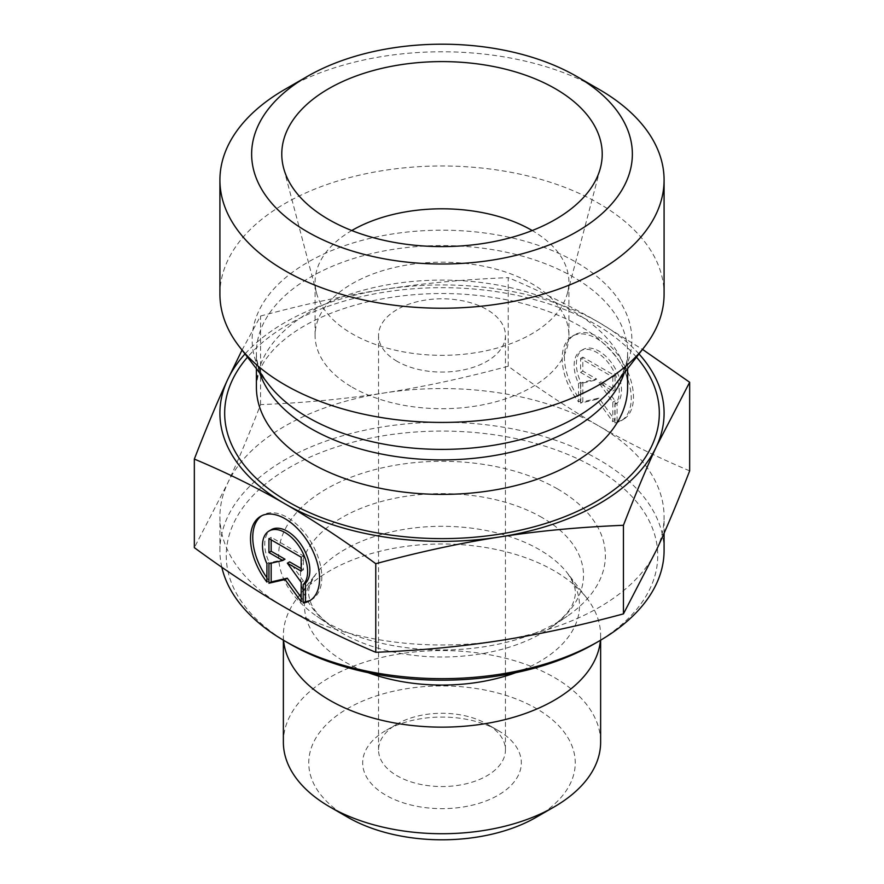 <?xml version="1.0" encoding="UTF-8"?>
<svg xmlns="http://www.w3.org/2000/svg" width="884" height="884" viewBox="0 0 884 884"><rect width="100%" height="100%" fill="white"/><g stroke="black" fill="none" stroke-linecap="round" stroke-linejoin="round"><path stroke-width="0.66" stroke-dasharray="4.42 3.31" d="M617.087 421.558A48.819 28.2 -120 0 0 623.386 419.436A48.819 28.2 -120 0 0 623.364 363.048A48.819 28.2 -120 0 0 574.512 334.892A48.819 28.2 -120 0 0 580.81 400.629L580.81 382.208A31.901 18.431 60 0 1 582.987 349.545A31.901 18.431 60 0 1 613.684 365.932A31.901 18.431 60 0 1 617.087 403.126L617.087 421.558L614.844 422.85L614.844 404.43A31.901 18.431 -120 0 0 611.441 367.225A31.901 18.431 -120 0 0 580.744 350.837A31.901 18.431 -120 0 0 578.567 383.512L578.567 401.933A48.819 28.2 60 0 1 572.268 336.196A48.819 28.2 60 0 1 621.12 364.352A48.819 28.2 60 0 1 621.143 420.729A48.819 28.2 60 0 1 614.844 422.85M580.81 400.629L578.567 401.933M617.087 403.126L614.844 404.43M580.81 382.208L578.567 383.512M612.833 377.026L612.833 390.982L599.009 383.015L612.833 402.154L612.833 421.69L596.711 399.358L580.578 403.093L580.578 383.557L594.402 380.363L580.578 372.396L580.578 358.44L612.833 377.026L615.065 375.733L582.821 357.136L582.821 371.092L596.645 379.059L582.821 382.264L582.821 401.8L598.943 398.065L615.065 420.386L615.065 400.85L601.253 381.722L615.065 389.689L615.065 375.733M615.065 389.689L612.833 390.982M601.253 381.722L599.009 383.015M615.065 400.85L612.833 402.154M615.065 420.386L612.833 421.69M598.943 398.065L596.711 399.358M582.821 401.8L580.578 403.093M582.821 382.264L580.578 383.557M596.645 379.059L594.402 380.363M582.821 371.092L580.578 372.396M582.821 357.136L580.578 358.44M266.913 582.07L269.156 580.777L269.156 562.357A31.901 18.431 60 0 1 271.333 529.682M310.582 600.181A48.819 28.2 -120 0 0 311.732 599.573A48.819 28.2 -120 0 0 311.709 543.196A48.819 28.2 -120 0 0 262.857 515.041A48.819 28.2 -120 0 0 261.763 515.726M266.913 577.738A48.819 28.2 -120 0 0 269.156 580.777M266.913 563.649L269.156 562.357M268.935 538.577L271.167 537.284L271.167 539.87M284.991 559.207L271.167 562.401L271.167 563.174M268.935 563.694L271.167 562.401M301.179 597.429L303.422 600.534L303.422 580.998L289.598 561.859M301.179 601.827L303.422 600.534M301.179 582.291L303.422 580.998M301.179 568.534L303.422 569.826L303.422 555.881L271.167 537.284M301.179 571.13L303.422 569.826M301.179 557.174L303.422 555.881M283.366 742.14A158.634 91.582 180 0 1 381.291 657.53A158.634 91.582 180 0 1 554.169 677.387A158.634 91.582 180 0 1 600.634 742.14M536.223 817.269A133.252 76.93 0 0 0 536.223 708.471A133.252 76.93 0 0 0 347.777 708.471A133.252 76.93 0 0 0 347.777 817.269M498.09 730.482L498.09 730.482A79.317 45.791 180 0 1 498.09 795.246A79.317 45.791 180 0 1 385.91 795.246A79.317 45.791 180 0 1 385.91 730.482A79.317 45.791 180 0 1 498.09 730.482L486.863 724.007A63.449 36.631 0 0 0 397.126 724.007A63.449 36.631 0 0 0 378.551 749.919A63.449 36.631 0 0 0 442 786.55A63.449 36.631 0 0 0 505.449 749.919A63.449 36.631 0 0 0 486.874 724.007A63.449 36.631 0 0 0 486.863 724.007L498.09 730.482M283.576 640.314A158.634 91.582 180 0 1 283.366 635.563A158.634 91.582 180 0 1 297.19 598.17A158.634 91.582 180 0 1 554.169 570.799A158.634 91.582 180 0 1 586.81 598.17A158.634 91.582 180 0 1 600.634 635.563A158.634 91.582 180 0 1 600.424 640.314M689.664 470.852C657.663 457.426 627.452 442.508 599.043 426.11A222.083 128.224 180 0 1 664.083 516.775A222.083 128.224 180 0 1 656.558 549.881A222.083 128.224 180 0 1 499.604 640.602A222.083 128.224 180 0 1 285.057 607.485A222.083 128.224 180 0 1 219.917 516.775A222.083 128.224 180 0 1 227.442 483.659A222.083 128.224 180 0 1 384.396 392.938A222.083 128.224 180 0 1 598.943 426.055C570.5 409.668 540.268 389.722 508.234 366.219C464.498 378.032 423.226 386.938 384.396 392.938C345.567 398.982 304.295 402.872 260.559 404.629C248.868 434.906 237.829 461.249 227.442 483.659L194.336 547.66M242.017 350.108L260.559 316.041C304.869 304.107 346.141 295.201 384.396 289.322A222.083 128.224 0 0 0 245.001 353.954M260.559 404.629L260.559 316.041M594.556 643.707A215.74 124.556 0 0 0 594.556 467.559A215.74 124.556 0 0 0 289.444 467.548A215.74 124.556 0 0 0 289.444 643.707M221.829 567.241A222.083 128.224 180 0 1 219.917 550.445A222.083 128.224 180 0 1 357.014 431.989A222.083 128.224 180 0 1 599.043 459.779A222.083 128.224 180 0 1 664.083 550.445M557.539 488.929A163.396 94.334 0 0 0 331.644 486.056A163.396 94.334 0 0 0 316.781 616.225A163.396 94.334 0 0 0 567.219 616.225A163.396 94.334 0 0 0 557.539 488.929M508.234 366.219L508.234 277.631C540.688 291.289 570.92 306.218 598.943 322.439L642.524 349.401M397.137 361.346A63.449 36.631 180 0 1 378.551 335.434A63.449 36.631 180 0 1 417.712 301.588A63.449 36.631 180 0 1 486.863 309.533A63.449 36.631 180 0 1 505.449 335.434A63.449 36.631 180 0 1 466.288 369.28A63.449 36.631 180 0 1 397.137 361.346M638.999 353.954A222.083 128.224 0 0 0 598.943 322.439A222.083 128.224 0 0 0 384.396 289.322C422.651 283.333 463.923 279.443 508.234 277.631M351.777 230.547A126.909 73.273 0 0 0 315.091 282.073A126.909 73.273 0 0 0 316.538 293.079A126.909 73.273 0 0 0 352.263 333.876A126.909 73.273 0 0 0 481.592 351.677A126.909 73.273 0 0 0 567.462 293.079A126.909 73.273 0 0 0 568.909 282.073A126.909 73.273 0 0 0 532.223 230.547M352.263 387.247A126.909 73.273 0 0 0 490.565 403.126A126.909 73.273 0 0 0 568.909 335.434A126.909 73.273 0 0 0 442 262.172A126.909 73.273 0 0 0 315.091 335.434A126.909 73.273 0 0 0 352.263 387.247M219.917 294.195A222.083 128.224 180 0 1 442 165.982A222.083 128.224 180 0 1 664.083 294.195M599.043 89.339A222.083 128.224 0 0 0 284.957 89.339M542.058 517.549A141.495 81.693 0 0 0 346.44 515.063A141.495 81.693 0 0 0 333.555 627.784A141.495 81.693 0 0 0 550.445 627.784A141.495 81.693 0 0 0 542.058 517.549M515.748 672.68A137.506 79.383 0 0 0 567.528 573.274A137.506 79.383 0 0 0 539.229 549.55A137.506 79.383 0 0 0 316.472 573.274A137.506 79.383 0 0 0 368.252 672.68M636.502 357.18A217.331 125.473 0 0 0 442 287.676A217.331 125.473 0 0 0 247.498 357.18M256.404 368.672L256.404 352.738C256.04 362.374 260.139 372.971 268.692 384.54A189.85 109.605 180 0 1 442 230.183A189.85 109.605 180 0 1 615.308 384.54C623.861 372.971 627.96 362.374 627.596 352.738A185.596 107.152 0 0 0 442 245.586A185.596 107.152 0 0 0 256.404 352.738A185.596 107.152 0 0 0 259.741 372.982M624.259 372.982A185.596 107.152 0 0 0 627.596 352.738L627.596 368.672M256.404 387.247A185.596 107.152 180 0 1 442 280.095A185.596 107.152 180 0 1 627.596 387.247C629.065 372.495 618.424 355.578 595.706 336.495C575.473 321.124 548.489 309.455 514.753 301.477C465.769 290.77 416.85 290.869 367.998 301.764C335.268 309.643 308.947 321.025 289.035 335.931C280.007 342.76 272.935 349.644 267.819 356.595C260.747 365.457 256.946 375.667 256.404 387.247M574.512 334.892L572.268 336.196M623.386 419.436L621.143 420.729M582.987 349.545L580.744 350.837M309.488 600.877L311.732 599.573M260.614 516.333L262.857 515.041M600.634 640.182L600.634 635.563M283.366 640.182L283.366 635.563M664.083 533.196L664.083 516.775M219.917 550.445L219.917 516.775M586.81 598.17L567.528 573.274C579.097 590.457 574.898 596.247 573.462 601.949C571.031 609.651 563.362 618.259 550.445 627.784L567.219 616.225M297.19 598.17L316.472 573.274C304.903 590.457 309.102 596.247 310.538 601.949C312.969 609.651 320.638 618.259 333.555 627.784L316.781 616.225M397.126 724.007L385.91 730.482M378.551 335.434L378.551 749.919M505.449 335.434L505.449 749.919M567.462 293.079L600.402 168.004M316.538 293.079L283.598 168.004M568.909 335.434L568.909 282.073M315.091 335.434L315.091 282.073"/><path stroke-width="1.33" d="M303.19 602.987L303.19 584.567A31.901 18.431 -120 0 0 299.786 547.373A31.901 18.431 -120 0 0 269.09 530.986A31.901 18.431 -120 0 0 266.913 563.649L266.913 582.07A48.819 28.2 60 0 1 260.614 516.333A48.819 28.2 60 0 1 309.466 544.489A48.819 28.2 60 0 1 309.488 600.877A48.819 28.2 60 0 1 303.19 602.987L305.433 601.695A48.819 28.2 -120 0 0 310.582 600.181M261.763 515.726A48.819 28.2 -120 0 0 266.913 577.738M269.09 530.986L271.333 529.682A31.901 18.431 60 0 1 302.03 546.069A31.901 18.431 60 0 1 305.433 583.274L305.433 601.695M303.19 584.567L305.433 583.274M271.167 539.87L271.167 551.24L284.991 559.207L282.747 560.5L268.935 552.533L268.935 538.577L301.179 557.174L301.179 571.13L287.355 563.163L301.179 582.291L301.179 601.827L285.057 579.506L268.935 583.23L268.935 563.694L282.747 560.5M268.935 552.533L271.167 551.24M271.167 563.174L271.167 581.937L287.289 578.202L301.179 597.429M268.935 583.23L271.167 581.937M285.057 579.506L287.289 578.202M287.355 563.163L289.598 561.859L301.179 568.534M600.634 640.182L600.634 742.14A158.634 91.582 180 0 1 554.169 806.904A158.634 91.582 180 0 1 329.831 806.904A158.634 91.582 180 0 1 283.366 742.14L283.366 640.182M329.831 806.904L347.777 817.269A133.252 76.93 0 0 0 536.223 817.269L554.169 806.904M600.424 640.314A158.634 91.582 180 0 1 442 727.145A158.634 91.582 180 0 1 283.576 640.314M194.336 459.072L194.336 547.66C226.37 571.163 256.603 591.109 285.057 607.485C313.5 623.916 343.732 638.845 375.766 652.293C419.502 650.536 460.774 646.646 499.604 640.602C538.433 634.601 579.705 625.695 623.441 613.883L656.558 549.881C666.934 527.483 677.973 501.14 689.664 470.852L689.664 382.264L656.558 446.265C646.326 468.299 635.287 494.653 623.441 525.295C579.13 527.107 537.859 530.997 499.604 536.986C461.349 542.864 420.077 551.771 375.766 563.705C343.312 539.925 313.08 519.98 285.057 503.869L284.957 503.814C256.968 487.625 226.757 472.708 194.336 459.072C206.182 428.42 217.221 402.076 227.442 380.043L242.017 350.108M375.766 652.293L375.766 563.705M623.441 613.883L623.441 525.295M284.957 641.11L289.444 643.707A215.74 124.556 0 0 0 594.556 643.707L599.043 641.11A222.083 128.224 180 0 1 284.957 641.11A222.083 128.224 180 0 1 221.829 567.241M664.083 533.196L664.083 550.445A222.083 128.224 180 0 1 599.043 641.11M642.524 349.401L689.664 382.264M285.057 503.869A222.083 128.224 0 0 0 499.604 536.986A222.083 128.224 0 0 0 656.558 446.265A222.083 128.224 0 0 0 638.999 353.954M245.001 353.954A222.083 128.224 0 0 0 227.442 380.043A222.083 128.224 0 0 0 284.957 503.814M532.223 230.547A126.909 73.273 0 0 0 531.737 230.26A126.909 73.273 0 0 0 351.777 230.547M555.296 88.698A160.225 92.5 180 0 1 600.402 168.004A160.225 92.5 180 0 1 491.979 241.984A160.225 92.5 180 0 1 328.704 219.508A160.225 92.5 180 0 1 283.598 168.004A160.225 92.5 180 0 1 369.7 71.549A160.225 92.5 180 0 1 555.296 88.698M664.083 180.005L664.083 294.195A222.083 128.224 180 0 1 644.734 346.55A222.083 128.224 180 0 1 284.957 384.872A222.083 128.224 180 0 1 239.266 346.55A222.083 128.224 180 0 1 219.917 294.195L219.917 180.005A222.083 128.224 0 0 0 284.957 270.67A222.083 128.224 0 0 0 526.986 298.472A222.083 128.224 0 0 0 664.083 180.005A222.083 128.224 0 0 0 599.043 89.339L576.611 76.389A190.358 109.903 180 0 1 576.6 231.818A190.358 109.903 180 0 1 307.4 231.818A190.358 109.903 180 0 1 307.389 76.389A190.358 109.903 180 0 1 576.611 76.389M307.389 76.389L284.957 89.339A222.083 128.224 0 0 0 219.917 180.005M368.252 672.68A137.506 79.383 0 0 0 515.748 672.68M247.498 357.18A217.331 125.473 0 0 0 288.328 501.88A217.331 125.473 0 0 0 568.964 514.985A217.331 125.473 0 0 0 636.502 357.18M644.734 346.55L615.308 384.54A189.85 109.605 180 0 1 307.754 417.292A189.85 109.605 180 0 1 268.692 384.54L239.266 346.55M259.741 372.982A185.596 107.152 0 0 0 310.759 428.508A185.596 107.152 0 0 0 496.432 455.183A185.596 107.152 0 0 0 624.259 372.982M627.596 368.672L627.596 387.247A185.596 107.152 180 0 1 513.029 486.244A185.596 107.152 180 0 1 310.759 463.017A185.596 107.152 180 0 1 256.404 387.247L256.404 368.672"/></g></svg>
